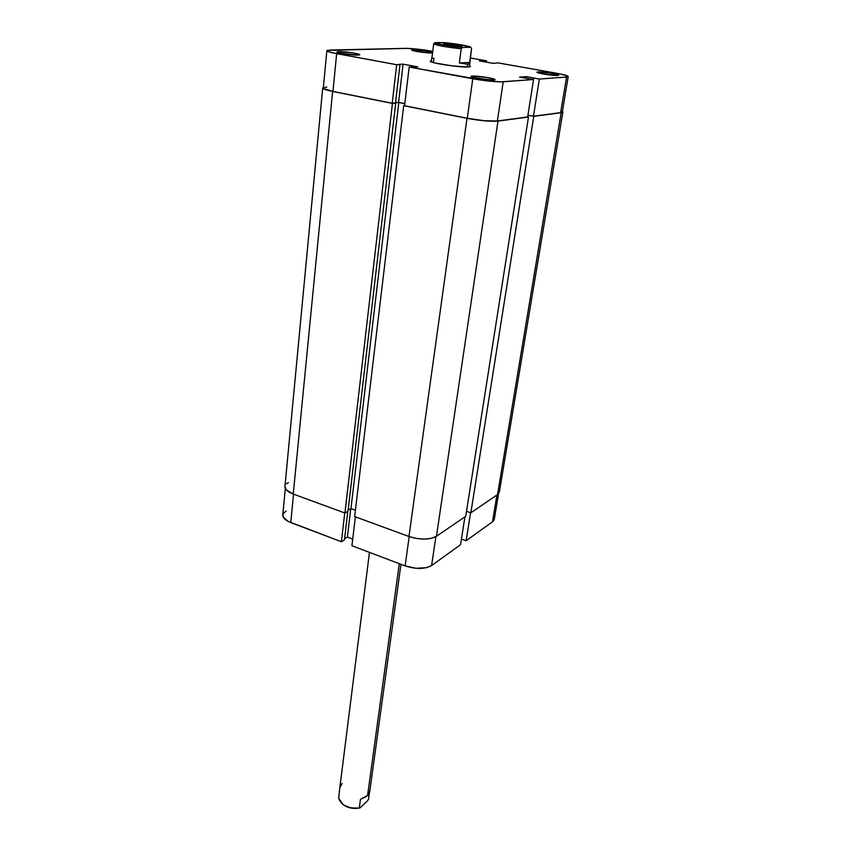 <?xml version="1.0" encoding="UTF-8"?>
<svg xmlns="http://www.w3.org/2000/svg" width="851" height="851" viewBox="0 0 851 851"><rect width="100%" height="100%" fill="white"/><g stroke="black" fill="none" stroke-linecap="round" stroke-linejoin="round"><path stroke-width="1.28" d="M498.558 493.686L494.293 519.27L492.495 521.823L466.135 540.747L461.433 539.055L466.135 540.747L470.582 512.717L466.135 540.747L492.495 521.823L496.963 494.974L492.495 521.823L493.729 520.621L494.176 517.77M351.91 545.736L405.129 565.894L409.193 536.577L405.129 565.894L416.171 568.308L426.713 567.628L431.606 565.532L460.54 544.757L464.923 516.855L460.54 544.757L431.606 565.532L435.882 536.662L431.606 565.532C424.851 569.234 416.022 569.362 405.129 565.894L351.91 545.736L355.367 516.844L351.91 545.736M286.117 511.015L283.213 513.642L283.053 516.759L287.957 521.333L341.4 541.757L344.453 539.896L347.782 511.366L344.453 539.896L341.4 541.757L344.74 512.94L341.4 541.757L290.765 522.588L293.542 494.165L290.765 522.588C285.362 520.418 282.713 517.908 282.787 515.025L285.308 488.431M344.57 538.821L347.399 537.098L352.708 539.098L347.399 537.098L350.74 508.696L347.399 537.098L344.57 538.821M499.356 492.059L497.516 494.601L499.356 492.08L562.894 112.034L561.181 112.715L497.516 494.601L561.181 112.715L533.758 116.353L470.848 512.813L497.516 494.601L470.848 512.813L466.518 511.302L470.848 512.813L533.758 116.353L528.045 115.247L533.758 116.353L561.181 112.715L562.894 112.024L562.405 111.396L562.894 112.024M527.78 116.917L528.045 115.247L527.78 116.917M527.673 116.895L528.471 117.055L465.731 516.302L528.471 117.055L497.973 121.097L436.446 536.3L465.731 516.302L436.446 536.3L497.973 121.097C490.516 121.661 480.187 120.736 466.997 118.31L408.959 536.492C420.298 540.002 429.457 539.938 436.446 536.3L431.383 538.343L424.362 539.109L416.458 538.46L408.959 536.492L466.997 118.31L403.693 105.652L354.644 516.578L408.959 536.492L354.644 516.578L403.693 105.652L466.997 118.31L484.666 120.842L497.973 121.097L527.673 116.895M404.799 103.662L398.811 102.471L350.963 508.568L355.399 510.175L350.963 508.568L398.811 102.471L395.524 102.769L398.811 102.471L404.799 103.662M348.123 510.206L350.963 508.568L348.123 510.206M395.194 102.982L395.726 103.099L348.006 511.238L395.726 103.099L392.439 103.397L344.942 513.015L348.006 511.238L344.942 513.015L392.439 103.397L332.624 91.429L293.255 494.069L344.942 513.015L293.255 494.069L332.624 91.429C326.146 90.1 322.837 88.94 322.71 87.961L323.369 87.419L322.71 88.015L324.422 89.238L332.624 91.429L392.439 103.397L395.194 102.982M322.71 87.972L284.947 486.538C284.883 489.378 287.649 491.889 293.255 494.069L286.255 489.846L284.947 486.527M286.564 483.783L288.393 482.591M338.602 51.549L339.464 52.943L338.602 51.549L337.028 52.177L342.07 53.485L357.994 55.113C352.771 55.358 336.922 53.017 336.794 51.985L338.602 51.549C344.357 51.315 361.164 53.921 359.696 54.826L357.994 55.113L359.728 54.709L358.718 54.166L352.367 52.815L338.602 51.549M472.294 76.111L473.145 77.473L472.294 76.111L471.007 76.388L471.539 76.93L477.549 78.452L493.825 80.058C489.102 80.537 471.114 77.781 470.986 76.569L472.294 76.111C477.571 75.643 496.739 78.739 495.016 79.792L493.825 80.058L495.048 79.76L493.463 78.866L486.208 77.335L472.294 76.111M537.885 71.92L538.513 72.941L537.885 71.92L536.907 72.165L537.598 72.643L543.353 73.994L557.873 75.473C553.927 75.888 536.949 73.271 536.917 72.261L537.885 71.92C542.257 71.516 560.256 74.409 558.745 75.282L550.235 73.058L537.885 71.92M413.043 49.741L413.714 50.815L413.043 49.741L412.044 50.294L416.969 51.485L431.223 52.964C426.808 53.188 411.735 50.943 411.693 50.06L413.043 49.741C417.894 49.528 433.797 51.996 432.499 52.762L425.309 50.9L413.043 49.741M433.521 61.963L431.882 62.134L433.521 61.963M468.295 66.984C460.114 67.601 430.255 63.102 430.17 61.251L431.404 60.634L430.202 61.293L434.584 62.9L452.37 65.921L468.295 66.984L470.486 66.559L469.454 65.644L470.486 66.559L468.295 66.984M396.683 64.719L392.215 103.258L332.964 91.408L336.656 53.634L396.683 64.719L333.337 52.975L328.571 51.72L327.231 50.379L407.491 48.369L431.478 51.092C420.82 49.315 412.086 48.411 405.289 48.358L330.337 50.028L326.858 50.698L323.316 88.036C323.444 88.983 326.656 90.11 332.964 91.408L392.215 103.258L395.502 102.96L392.215 103.258L396.683 64.719L399.991 64.57L396.683 64.719M395.545 102.609L398.587 102.333L403.087 64.165L417.894 66.899L409.182 67.027L404.555 105.726L409.182 67.027L472.773 78.771L467.284 118.278L404.555 105.726L467.284 118.278L484.464 120.736L497.399 120.98L527.652 116.981L533.534 79.505L519.557 77.122L526.599 76.633L539.343 79.069L533.46 116.215L560.649 112.619L566.575 77.026L539.343 79.069L533.46 116.215L527.939 115.14L533.46 116.215L560.649 112.619L566.575 77.026L568.223 76.537C567.915 75.696 563.851 74.558 556.022 73.143L498.026 62.878L493.165 63.357L479.421 60.91L486.591 60.846L470.263 57.964L486.591 60.846L479.421 60.91L493.165 63.357L498.026 62.878L559.469 73.782L567.883 76.122L568.223 76.537L566.575 77.026L539.343 79.069L526.599 76.633L519.557 77.122L533.534 79.505L503.207 81.781L497.399 120.98L527.652 116.981L533.534 79.505L500.877 81.856L485.804 80.728L409.182 67.027L417.894 66.899L403.087 64.165L398.789 64.357L399.991 64.57L395.502 102.96L399.991 64.57L398.789 64.357L403.087 64.165L398.587 102.333L404.81 103.567L398.587 102.333L395.97 102.726M568.223 76.537L562.309 111.949L560.649 112.619L562.32 111.949L561.99 111.428M326.784 87.068L323.688 87.621L323.742 88.642L332.964 91.408L336.656 53.634C330.273 52.422 327.007 51.443 326.858 50.698M486.591 60.846L486.4 62.155L486.591 60.846M482.868 60.761L482.772 61.506L482.868 60.761M483.974 60.964L483.868 61.697L483.974 60.964M526.599 76.633L526.333 78.345L526.599 76.633M533.566 78.026L533.332 79.473L533.566 78.026M414.841 51.071L429.212 52.932L414.841 51.071M539.906 73.303L555.554 75.462L539.906 73.303M473.72 77.622L492.101 80.09L473.72 77.622M339.698 53.007L356.665 55.113L339.698 53.007M472.773 78.771L467.284 118.278C480.113 120.629 490.155 121.533 497.399 120.98L503.207 81.781C495.92 82.015 485.772 81.005 472.773 78.771M456.264 46.124L449.19 45.199L456.264 46.124M457.168 44.901L456.455 46.145L457.168 44.901L444.616 43.561L443.882 44.029L448.413 45.06L443.499 43.805C444.775 43.327 449.328 43.688 457.168 44.901L462.125 46.252L448.413 45.06L461.072 46.411L461.721 45.922L457.168 44.901M431.893 58.017L433.67 43.954L431.893 58.017M461.242 48.762C446.945 47.252 437.754 45.646 433.67 43.954C437.754 45.646 446.945 47.252 461.242 48.762L462.444 47.465L444.296 45.146L434.893 42.678L443.403 42.55L461.136 44.826L470.731 47.273L462.444 47.465C451.349 46.624 434.574 43.699 434.893 42.678L433.67 43.954L434.893 42.678L443.403 42.55C454.253 43.39 470.56 46.199 470.731 47.273L471.56 48.507L469.784 63.219L467.582 64.282L459.338 62.942L461.242 48.762L462.444 47.465L470.731 47.273L471.56 48.507L469.646 62.485L459.338 62.942L461.242 48.762M467.199 67.016L467.582 64.282L467.199 67.016M400.959 564.309L369.706 791.866L368.643 794.291L366.207 796.6L360.462 799.312L359.303 807.95L360.122 807.844L367.494 800.823L360.122 807.844L358.431 808.195L351.133 808.067L343.549 804.961C348.527 808.195 354.048 809.152 360.122 807.844L359.303 807.95C353.197 808.854 347.751 807.727 342.974 804.567L338.655 798.015L339.794 787.952L338.655 798.015C341.06 805.418 347.942 808.737 359.303 807.95L360.462 799.312L367.589 795.472L399.289 563.681L367.589 795.472L369.355 793.068L369.674 790.632M369.345 793.111L368.504 799.206L367.494 800.823L368.504 799.206L369.345 793.111M433.436 62.602L433.989 58.251L431.723 58.155L431.244 61.9M469.646 62.485L469.486 63.761L467.582 64.282L459.338 62.942L469.646 62.485M339.826 787.686L342.166 783.409M339.794 787.962L369.462 552.384M469.784 63.219L469.284 66.899"/></g></svg>
